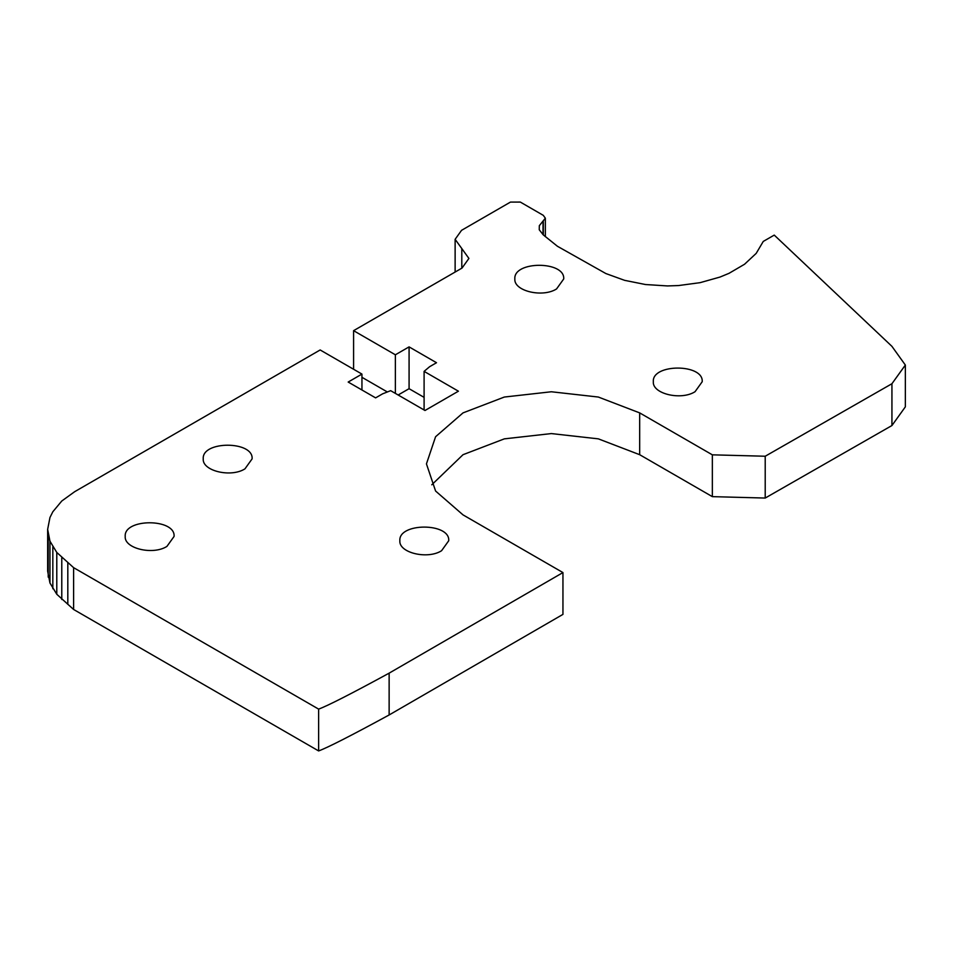 <?xml version="1.0" encoding="UTF-8"?>
<svg xmlns="http://www.w3.org/2000/svg" width="953" height="953" viewBox="0 0 953 953"><rect width="100%" height="100%" fill="white"/><g stroke="black" fill="none" stroke-linecap="round" stroke-linejoin="round"><path stroke-width="1.43" d="M905.35 365.047L891.937 383.725L765.211 456.237L712.344 454.831L639.677 412.887L598.353 397.044L551.346 391.766L504.34 397.044L463.015 412.887L435.581 436.736L426.444 463.885L435.581 491.021L463.015 514.882L562.949 572.574L389.134 673.152C351.073 693.867 327.57 705.851 318.624 709.115L73.619 567.666L56.787 552.454L49.961 541.197L47.65 529.356L49.961 517.503L52.832 511.761L61.778 501.016L74.679 491.688L320.16 349.965L361.949 374.088L348.179 382.046L375.613 397.877L382.582 393.851L390.659 390.67L424.99 410.493L458.417 391.195L424.097 371.372L429.612 366.702L436.51 362.724L409.075 346.88L395.376 354.79L353.587 330.667L462.038 268.055L468.912 258.43L455.129 239.31L461.55 230.328L510.451 202.096L520.326 202.072L543.293 215.342L545.342 218.189L539.315 225.694L539.243 229.756L543.222 234.831L557.422 246.267L605.858 273.547L624.596 280.337L645.491 284.53L667.493 285.936L678.56 285.555L700.11 282.66L720.003 277.061L729.009 273.332L744.555 264.243L756.194 253.379L763.27 241.419L774.253 235.105L891.937 346.356L905.35 365.047L905.35 406.848L891.937 425.538L765.211 498.05L712.344 496.644L639.677 454.7L598.353 438.856L551.346 433.579L504.34 438.856L463.015 454.7L431.78 484.791M166.93 546.403C152.933 555.408 124.069 548.511 125.212 536.432C123.676 518.229 175.614 518.229 174.077 536.432L166.93 546.403M441.573 550.727C427.575 559.721 398.711 552.835 399.855 540.744C398.318 522.542 450.257 522.542 448.72 540.756L441.573 550.727M244.957 468.852C230.96 477.846 202.096 470.949 203.239 458.869C201.702 440.667 253.641 440.667 252.104 458.869L244.957 468.852M556.564 288.938C542.567 297.932 513.703 291.046 514.846 278.967C513.31 260.753 565.248 260.753 563.711 278.967L556.564 288.938M695.047 391.707C681.061 400.701 652.186 393.815 653.329 381.724C651.804 363.522 703.743 363.522 702.206 381.736L695.047 391.707M424.097 397.365L409.075 388.693L398.151 394.995M387.359 391.969L361.949 377.305M562.949 572.574L562.949 614.387L389.134 714.964C351.073 735.68 327.57 747.664 318.624 750.928L73.619 609.479L56.787 594.267L49.961 583.01L47.65 571.169L47.65 529.356M353.587 330.667L353.587 369.276M395.376 393.398L395.376 354.79M765.211 456.237L765.211 498.05M712.344 454.831L712.344 496.644M318.624 709.115L318.624 750.928M73.619 567.666L73.619 609.479M361.949 374.088L361.949 389.991M424.097 371.372L424.097 409.981M409.075 346.88L409.075 388.693M543.067 234.688L543.067 221.167M67.818 562.568L67.818 604.381M61.778 557.684L61.778 599.497M56.787 552.454L56.787 594.267M52.832 546.939L52.832 588.751M49.961 541.197L49.961 583.01M48.222 535.312L48.222 577.125M461.8 248.554L461.8 268.186M543.019 234.652L543.019 221.203M891.937 383.725L891.937 425.538M639.677 412.887L639.677 454.7M389.134 673.152L389.134 714.964M543.293 221.036L543.293 234.891M455.129 239.31L455.129 271.974M545.342 218.189L545.342 236.642"/></g></svg>
